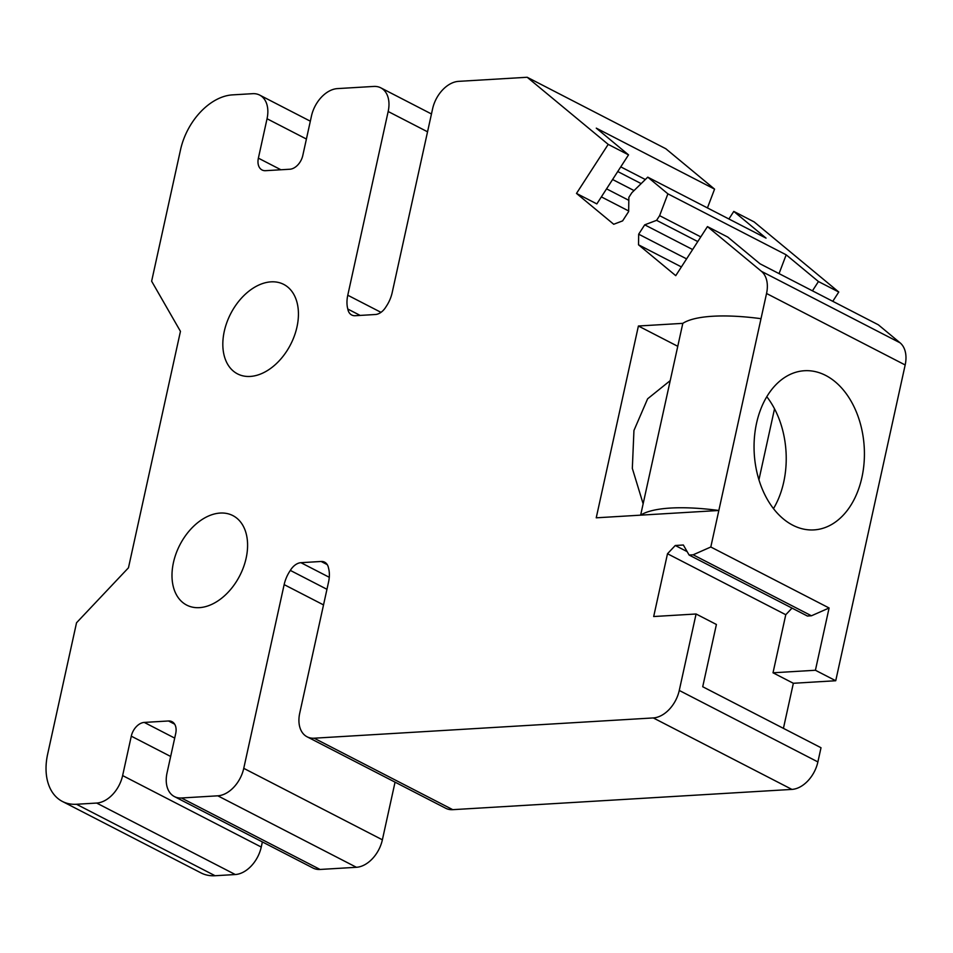 <?xml version="1.0" encoding="UTF-8"?>
<svg xmlns="http://www.w3.org/2000/svg" width="953" height="953" viewBox="0 0 953 953"><rect width="100%" height="100%" fill="white"/><g stroke="black" fill="none" stroke-linecap="round" stroke-linejoin="round"><path stroke-width="1.43" d="M677.774 346.308L638.403 326.009L596.233 517.813L640.642 515.156A111.894 30.699 12.4 0 1 718.836 510.486L710.807 546.998L693.153 554.801L689.114 555.039L683.349 545.009L675.272 545.497L667.493 553.741L653.687 616.531L696.083 613.994L716.406 624.477L702.718 686.744L821.01 747.736L817.888 761.923A27.971 18.715 117.3 0 1 791.919 789.406L452.758 809.669A27.971 18.715 117.3 0 1 445.718 808.263L307.092 736.8A27.971 18.715 117.3 0 1 299.73 713.142L328.571 581.961A27.971 18.715 117.3 0 0 328.535 568.143A13.985 9.351 117.3 0 0 324.639 562.175A13.985 9.351 117.3 0 0 321.113 561.472L327.26 564.641M638.403 326.009L682.813 323.353A111.894 30.699 12.4 0 1 761.006 318.683L766.546 293.488L905.171 364.963L850.243 614.792L835.733 680.74L815.411 670.257L829.098 607.99L710.807 546.998M681.395 266.923L638.534 244.814L675.748 275.655L707.448 226.6L761.459 271.343A27.971 18.715 117.3 0 1 766.546 293.488M638.534 244.814L638.677 234.188L644.716 224.837L656.593 220.334L659.619 215.664L667.898 193.84L647.754 177.151L631.887 192.685L628.861 197.366L628.658 211.542L622.619 220.882L613.72 224.265L576.494 193.423L608.205 144.38L628.527 154.862L596.828 203.906L576.494 193.423M321.113 561.472L300.934 562.687A13.985 9.351 117.3 0 0 290.343 570.418A27.971 18.715 117.3 0 0 284.149 584.618L243.754 768.344A27.971 18.715 117.3 0 1 217.796 795.815L181.451 797.995A27.971 18.715 117.3 0 1 174.411 796.577A27.971 18.715 117.3 0 1 167.037 772.919L175.709 733.512A13.985 9.351 117.3 0 0 172.017 721.683A13.985 9.351 117.3 0 0 168.502 720.98L144.272 722.422A13.985 9.351 117.3 0 0 131.288 736.169L122.627 775.575A27.971 18.715 117.3 0 1 96.658 803.057L76.478 804.261A55.953 37.429 117.3 0 1 62.386 801.449A55.953 37.429 117.3 0 1 47.65 754.133L76.538 622.762L128.464 567.797L180.451 331.346L151.634 281.206L180.51 149.835A55.953 37.429 117.3 0 1 232.437 94.883L252.628 93.68A27.971 18.715 117.3 0 1 259.669 95.086A27.971 18.715 117.3 0 1 267.043 118.744L258.382 158.15A13.985 9.351 117.3 0 0 262.063 169.979A13.985 9.351 117.3 0 0 265.577 170.682L289.807 169.241A13.985 9.351 117.3 0 0 302.792 155.494L311.452 116.087A27.971 18.715 117.3 0 1 337.422 88.605L373.755 86.437A27.971 18.715 117.3 0 1 380.807 87.843A27.971 18.715 117.3 0 1 388.169 111.501L347.774 295.227A27.971 18.715 117.3 0 0 347.809 309.046A13.985 9.351 117.3 0 0 351.705 315.002A13.985 9.351 117.3 0 0 355.231 315.717L375.411 314.502A13.985 9.351 117.3 0 0 386.001 306.771A27.971 18.715 117.3 0 0 392.195 292.571L432.591 108.845A27.971 18.715 117.3 0 1 458.548 81.362L527.188 77.264L608.205 144.38M696.083 613.994L679.263 690.448A27.971 18.715 117.3 0 1 653.305 717.931L314.133 738.206A27.971 18.715 117.3 0 1 307.092 736.8M761.006 318.683L718.836 510.486L640.642 515.156L682.813 323.353M220.191 513.059A50.354 33.677 117.3 0 1 232.866 515.597A50.354 33.677 117.3 0 1 243.527 567.106A50.354 33.677 117.3 0 1 199.391 607.645A50.354 33.677 117.3 0 1 186.717 605.107A50.354 33.677 117.3 0 1 176.055 553.598A50.354 33.677 117.3 0 1 220.191 513.059M271.021 281.85A50.354 33.677 117.3 0 1 283.708 284.387A50.354 33.677 117.3 0 1 294.37 335.897A50.354 33.677 117.3 0 1 250.234 376.435A50.354 33.677 117.3 0 1 237.559 373.898A50.354 33.677 117.3 0 1 226.885 322.388A50.354 33.677 117.3 0 1 271.021 281.85M774.527 408.825L758.933 479.788M670.233 380.604L647.623 398.807L633.948 430.482L632.327 468.376L643.144 503.815M792.765 525.198A79.73 55.083 86.6 0 0 813.993 529.904A79.73 55.083 86.6 0 0 864.097 462.479A79.73 55.083 86.6 0 0 825.691 375.434A79.73 55.083 86.6 0 0 804.475 370.729A79.73 55.083 86.6 0 0 754.371 438.154A79.73 55.083 86.6 0 0 792.765 525.198M707.448 226.6L727.782 237.083L760.041 263.814L878.332 324.794L900.073 342.818A27.971 18.715 117.3 0 1 905.171 364.963M686.589 258.882L638.677 234.188M692.628 249.543L644.716 224.837M697.775 241.574L656.593 220.334M700.8 236.892L659.619 215.664M779.054 273.618L786.189 254.82L667.898 193.84M832.779 301.315L838.771 292.023L754.121 221.894L733.786 211.411L766.045 238.131L647.754 177.151M786.189 254.82L818.448 281.54L838.771 292.023M628.67 210.97L601.367 196.89M527.188 77.264L665.813 148.739L714.571 189.123L596.28 128.143L628.527 154.862M347.809 309.046L360.163 315.419M76.478 804.261L215.092 875.736A55.953 37.429 117.3 0 1 201.012 872.912L62.386 801.449M215.092 875.736L235.284 874.532A27.971 18.715 117.3 0 0 261.253 847.05L262.373 841.928M181.451 797.995L320.077 869.458A27.971 18.715 117.3 0 1 313.037 868.052L174.411 796.577M320.077 869.458L356.41 867.29A27.971 18.715 117.3 0 0 382.379 839.807L395.054 782.151M290.343 570.418L326.95 589.299M835.733 680.74L793.349 683.277L783.426 728.354M793.349 683.277L773.014 672.794L785.772 614.721L667.493 553.741M687.149 551.62L675.272 545.497M785.772 614.721L792.038 608.097M829.098 607.99L811.444 615.781L807.405 616.031L689.114 555.039M811.444 615.781L693.153 554.801M707.436 207.921L714.571 189.123M773.479 508.616A79.73 55.083 86.6 0 0 766.796 396.698M815.411 670.257L773.014 672.794M812.444 290.832L818.448 281.54M733.786 211.411L728.902 218.987M628.825 200.333L606.561 188.849M645.324 179.521L620.772 166.87M641.155 183.607L617.758 171.54M634.043 190.564L612.6 179.509M761.459 271.343L900.073 342.818M347.774 295.227L380.986 312.346M388.169 111.501L427.54 131.8M258.382 158.15L280.909 169.765M267.043 118.744L306.413 139.043M96.658 803.057L235.284 874.532M122.627 775.575L261.253 847.05M131.288 736.169L170.658 756.468M144.272 722.422L174.697 738.11M168.502 720.98L174.637 724.149M217.796 795.815L356.41 867.29M243.754 768.344L382.379 839.807M284.149 584.618L323.52 604.905M300.934 562.687L329.273 577.292M314.133 738.206L452.758 809.669M653.305 717.931L791.919 789.406M679.263 690.448L817.888 761.923M380.807 87.843L431.459 113.967M259.669 95.086L310.333 121.198"/></g></svg>
